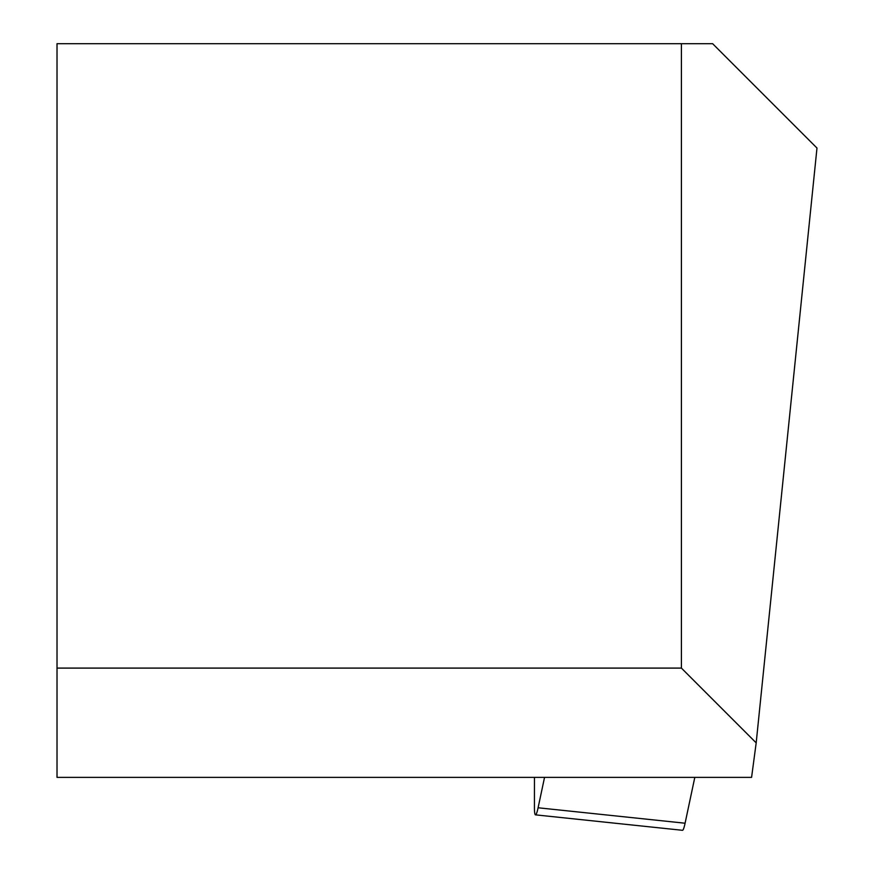<?xml version="1.0" encoding="UTF-8"?>
<svg xmlns="http://www.w3.org/2000/svg" width="874" height="874" viewBox="0 0 874 874"><rect width="100%" height="100%" fill="white"/><g stroke="black" fill="none" stroke-linecap="round" stroke-linejoin="round"><path stroke-width="1.31" d="M57.018 668.097L681.414 668.097L756.185 742.867L751.585 777.368L57.018 777.368L57.018 43.7L712.638 43.7L816.982 148.045L756.185 742.867M681.414 668.097L681.414 43.7M694.808 777.368L685.085 823.221A24.975 2.611 96 0 1 682.485 830.3L535.5 814.852A24.975 2.611 96 0 1 534.429 807.379L534.451 777.368M544.546 777.368L538.1 807.773A24.975 2.611 96 0 1 535.5 814.852M538.1 807.773L685.085 823.221"/></g></svg>
